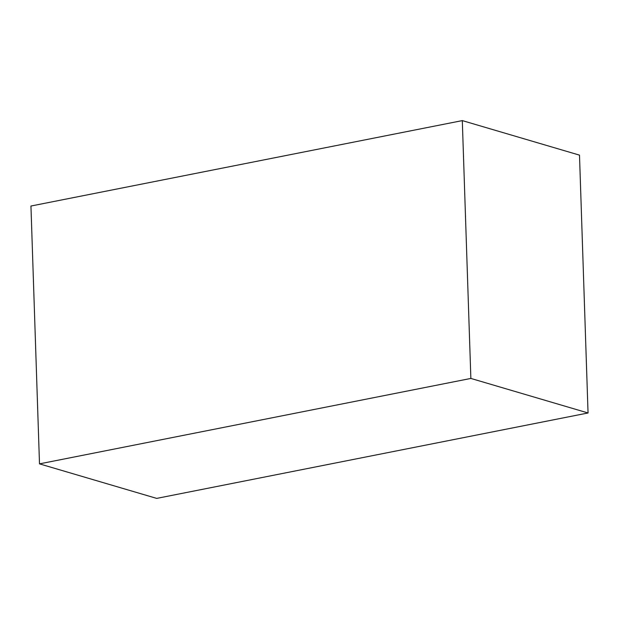 <?xml version="1.0" encoding="UTF-8"?>
<svg xmlns="http://www.w3.org/2000/svg" width="619" height="619" viewBox="0 0 619 619"><rect width="100%" height="100%" fill="white"/><g stroke="black" fill="none" stroke-linecap="round" stroke-linejoin="round"><path stroke-width="0.93" d="M39.5 463.863L156.692 498.396L588.05 412.974L579.5 155.137L462.308 120.604L30.95 206.026L39.5 463.863L470.866 378.433L588.05 412.974M470.866 378.433L462.308 120.604"/></g></svg>
